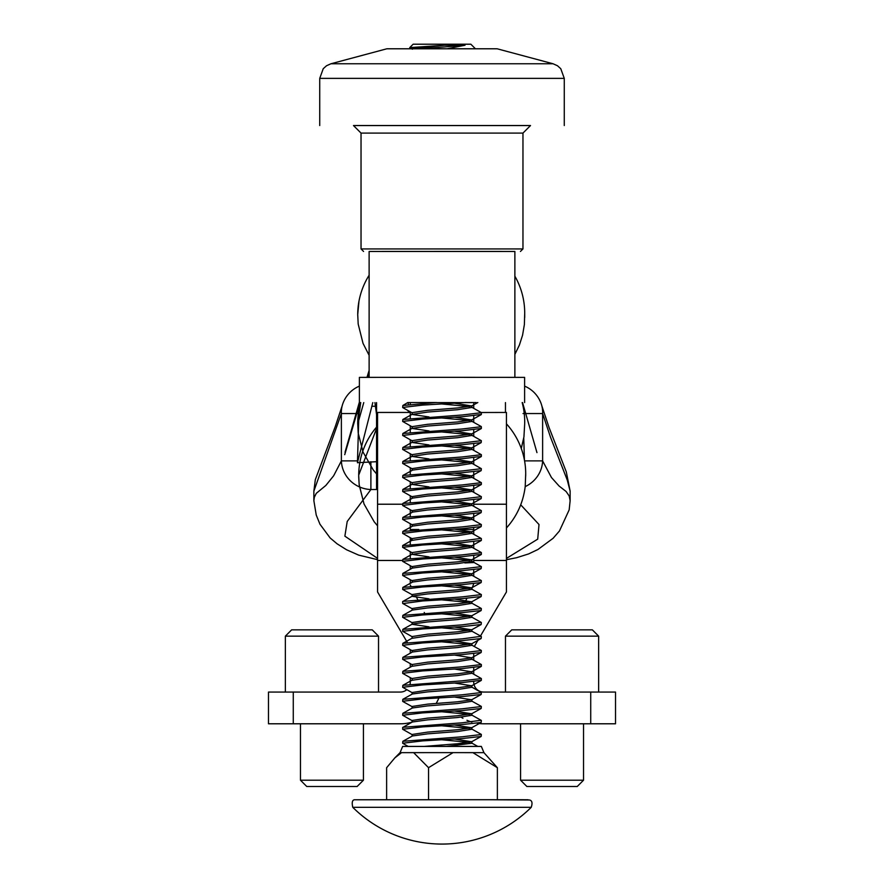 <?xml version="1.0" encoding="UTF-8"?>
<svg xmlns="http://www.w3.org/2000/svg" width="884" height="884" viewBox="0 0 884 884"><rect width="100%" height="100%" fill="white"/><g stroke="black" fill="none" stroke-linecap="round" stroke-linejoin="round"><path stroke-width="1.33" d="M358.716 475.912L359.169 484.675L364.02 503.979L374.175 521.759L377.556 525.825L374.175 521.759L364.02 503.979L359.202 484.962L358.716 477.029L358.716 475.062L377.556 425.989A74.223 74.223 -90 0 0 358.716 475.912L358.716 475.912A74.223 74.223 90 0 1 376.562 427.127M525.671 476.023L525.671 475.912A74.223 74.223 90 0 0 506.444 423.856M376.562 473.923L373.181 469.846L363.026 452.067L358.208 433.049L357.722 423.248L360.727 402.574A74.223 74.223 -90 0 0 357.722 424L363.766 402.585M521.284 448.486L523.936 436.906L524.676 424A74.223 74.223 -90 0 0 522.168 402.574M369.125 275.244A74.223 74.223 -90 0 0 357.722 315.29L357.722 315.29M524.676 315.29L524.709 317.466L524.709 315.268C524.709 310.604 524.72 316.781 524.676 315.29A74.223 74.223 -90 0 0 514.875 276.184M473.725 555.782L473.725 562.268M473.725 569.771L473.725 576.257M473.725 583.76L471.89 588.6M471.647 407.192L481.172 412.508L506.444 412.452L506.444 504.223L473.725 504.223L473.725 506.3L473.725 499.814M473.725 513.803L473.725 520.289L473.725 513.803M459.271 529.505L473.725 529.505L473.725 527.792L473.725 534.279M473.725 541.782L473.725 548.268M410.275 558.18L410.275 551.726M410.275 544.19L410.275 537.726M410.275 530.201L410.275 523.737L410.275 529.505L418.784 529.505M410.275 516.212L410.275 509.748L410.275 516.212M410.275 583.241L410.275 579.705M410.275 569.252L410.275 565.716M410.275 412.452L377.556 412.452L377.556 504.223L402.651 504.223M454.486 711.012L471.636 713.786L457.547 715.786L427.668 718.117L412.121 720.46L412.11 722.129A41.647 41.647 0 0 1 400.353 723.786L268.482 723.786L268.482 692.061L400.353 692.061A9.912 9.912 0 0 0 406.784 689.686M410.275 584.976L410.85 586.114M416.684 597.606L417.668 599.54M424.221 612.446L424.552 613.087M410.275 681.188L410.275 677.641M410.275 667.199L410.275 663.652M410.275 653.199L410.275 649.663M407.336 642.458L377.556 591.949L377.556 504.223M402.651 560.467L377.556 560.467M438.884 697.94A41.647 41.647 0 0 1 436.552 702.725M410.077 684.128A9.912 9.912 0 0 0 410.275 682.15M473.725 681.697L473.725 682.15A9.912 9.912 0 0 0 483.647 692.061L615.518 692.061L615.518 723.786L483.647 723.786A41.647 41.647 0 0 1 477.183 723.289M466.012 600.17L466.951 598.313M506.444 504.223L506.444 591.949L480.487 635.983M478.631 639.132L474.277 646.513M506.444 560.467L473.725 560.467M471.89 722.095A41.647 41.647 0 0 1 466.94 720.294M462.94 718.272A41.647 41.647 0 0 1 461.194 717.222M473.725 674.194L473.725 667.707M473.725 660.204L473.725 653.718M376.562 402.596L376.562 488.454L377.556 488.454M505.46 412.452L505.46 402.596M376.562 414.563L374.927 402.596M372.805 402.596L357.423 462.719A25.249 2.254 -88.3 0 0 357.49 460.884L358.926 413.546A26.056 2.332 -88.3 0 0 359.048 405.579M408.286 412.452L408.286 410.706M408.286 404.496L408.286 402.607M369.125 374.208L368.098 377.358M359.998 402.574L344.727 454.674M514.875 377.358L514.875 251.454L442 251.421L369.125 251.454L369.125 377.358M410.275 402.607L410.275 404.275M410.275 411.811L410.275 418.276M410.275 425.801L410.275 432.265M410.275 439.79L410.275 446.254M410.275 453.779L410.275 460.244M410.275 467.769L410.275 474.233M410.275 481.769L410.275 488.222M410.275 495.758L410.275 502.222M473.725 402.607L473.725 408.364M473.725 415.867L473.725 422.353M473.725 429.856L473.725 436.342M473.725 443.845L473.725 450.332M473.725 457.835L473.725 464.321M473.725 471.835L473.725 478.31M473.725 485.824L473.725 492.311M524.61 386.12A29.747 29.747 0 0 1 541.483 404.618A29.747 27.437 162.5 0 1 541.494 404.662A29.747 27.437 162.5 0 1 542.621 413.546L550.544 437.315L567.274 480.089L570.136 491.117L566.279 471.835L549.041 427.447L541.815 405.778M522.499 402.574L522.875 405.391M359.39 386.12A29.747 29.747 0 0 0 342.517 404.618A29.747 27.437 17.5 0 0 342.506 404.662A29.747 27.437 17.5 0 0 341.379 413.546L358.915 413.546M523.759 438.033L524.422 459.989M376.562 461.702L357.423 462.719M525.218 486.609A29.747 28.432 -24.1 0 0 542.621 460.884L542.621 413.546L523.03 413.546M342.185 405.778L335.235 426.652L315.323 479.636L313.864 491.161L341.379 413.546L341.379 460.884A29.747 28.432 24.1 0 0 370.893 489.526L377.556 489.526M357.479 460.884L341.379 460.884L333.666 475.758L325.876 485.427L316.295 493.316L314.35 497.217L313.864 500.687L316.24 515.074L319.975 524.245L330.141 537.958L337.113 543.826L346.55 549.76L358.661 555.119L377.556 559.66M377.556 558.379L344.87 536.157L347.213 521.472L370.893 489.526L370.893 461.702M520.72 504.819L539.008 524.51L537.704 539.152L506.444 558.412M506.444 559.705L516.587 557.716L528.643 553.914L537.947 549.494L553.13 538.268L559.462 530.964L569.174 509.836L570.136 500.72L569.208 496.001L566.091 491.482L559.075 486.012L551.439 477.493L542.621 460.884L524.588 460.884M583.539 780.207L520.577 780.207L526.875 786.506L577.241 786.506L583.539 780.207L583.539 723.786M505.471 636.149L598.645 636.149L592.357 629.85L511.759 629.85L505.471 636.149L505.471 692.061M363.423 780.207L300.461 780.207L306.759 786.506L357.125 786.506L363.423 780.207L363.423 723.786M285.355 636.149L378.529 636.149L372.241 629.85L291.643 629.85L285.355 636.149L285.355 692.061L285.355 636.149L291.643 629.85M436.055 402.54L407.745 402.563L402.927 405.458M464.807 402.585L476.255 402.563L465.249 402.552M464.332 402.607L424.674 402.607M524.61 402.563L524.61 377.38L442 377.335L359.39 377.38L359.39 402.563M369.125 251.476L514.875 251.476M520.444 251.454L522.963 248.934L361.037 248.934L361.037 133.086L522.963 133.086L530.522 125.539L353.478 125.539L361.037 133.086M386.849 48.786L497.151 48.786L553.075 63.77L330.925 63.77L386.849 48.786M530.477 125.583L353.523 125.583M454.486 738.991L471.636 741.764L457.547 743.764L424.033 746.405M471.89 743.245L446.276 746.405M454.486 725.002L471.636 727.775L457.547 729.775L427.668 732.107L412.121 734.46L412.11 736.118M471.89 727.51L471.89 729.256L457.547 731.521L427.668 733.853L412.364 735.985L402.839 741.3L402.651 743.245L422.718 740.88L462.465 738.516L481.161 736.449L481.349 734.505L462.465 736.77L402.839 741.289M441.713 739.753L469.514 742.383M471.89 713.521L471.89 715.266L457.547 717.532L427.668 719.863L412.364 721.996L402.651 727.499M441.713 725.764L469.514 728.383M454.486 697.023L471.636 699.796L457.547 701.797L427.668 704.128L412.121 706.471L412.11 708.139M471.89 699.531L471.89 701.277L457.547 703.542L427.668 705.874L412.364 707.996L402.839 713.311L402.651 715.266L422.696 712.891L462.465 710.537L481.161 708.471L481.349 706.526L462.465 708.78L402.839 713.311M441.713 711.764L469.514 714.394M454.486 683.023L471.636 685.807L457.547 687.807L427.668 690.139L412.11 692.526M471.89 687.277L457.547 689.553L427.668 691.885L412.364 694.006L402.839 699.321L402.651 701.277L422.729 698.89L462.465 696.548L481.161 694.481L481.349 692.537L462.465 694.791L402.839 699.321M454.486 669.033L471.636 671.818L457.547 673.807L427.668 676.138L412.121 678.492L412.11 680.161M471.89 671.542L471.89 673.299L457.547 675.564L427.668 677.895L412.11 680.282M454.486 655.044L471.636 657.818L457.547 659.818L427.668 662.149L412.121 664.503L412.11 666.16M471.89 657.552L471.89 659.298L457.547 661.575L427.668 663.906L412.11 666.293M454.486 641.055L471.636 643.828L457.547 645.828L427.668 648.16L412.121 650.502L412.11 652.171M471.89 643.563L471.89 645.309L457.547 647.574L427.668 649.906L412.364 652.038L402.839 657.353L402.651 659.309L422.751 656.923L462.465 654.569L481.161 652.502L481.349 650.558L462.465 652.823L402.839 657.353M454.486 627.065L471.636 629.839L457.547 631.839L427.668 634.171L412.11 636.557M471.89 629.574L471.89 631.32L457.547 633.585L427.668 635.916L412.11 638.314L412.11 636.568M441.713 641.817L469.514 644.436M454.486 613.065L471.636 615.85L457.547 617.85L427.668 620.181L412.121 622.524L412.11 624.192M471.89 615.584L471.89 617.33L457.547 619.596L427.668 621.927L412.364 624.049L402.839 629.364L402.651 631.32M412.11 624.314L429.005 626.822M441.713 627.817L469.514 630.447M454.486 599.076L471.636 601.86L457.547 603.86L427.668 606.192L412.121 608.535L412.11 610.203M471.89 601.584L471.89 603.341L457.547 605.606L427.668 607.938L412.364 610.059L402.839 615.375L402.651 617.33L422.696 614.955L462.465 612.59L481.161 610.535L481.349 608.59L462.465 610.844L402.839 615.375M441.713 613.827L469.514 616.457M454.486 585.086L471.636 587.86L457.547 589.86L427.668 592.192L412.121 594.545L412.11 596.203M471.89 587.595L471.89 589.341L457.547 591.617L427.668 593.949L412.364 596.07L402.651 601.584M412.11 596.335L428.983 598.833M441.713 599.838L469.514 602.468M454.486 571.097L471.636 573.871L457.547 575.871L427.668 578.202L412.121 580.545L412.11 582.346L402.839 587.396L402.651 589.352L422.707 586.965L462.465 584.611L481.161 582.556L481.349 580.6L462.465 582.865L402.839 587.396M471.89 573.606L471.89 575.351L457.547 577.617L427.668 579.948L412.364 582.081M441.713 585.849L469.514 588.479M454.486 557.108L471.636 559.881L457.547 561.881L427.668 564.213L412.121 566.556L412.11 568.224M471.89 559.616L471.89 561.362L457.547 563.627L427.668 565.959L412.364 568.092L402.839 573.396L402.651 575.351L422.729 572.976L462.465 570.622L481.161 568.556L481.349 566.611L462.465 568.876L402.839 573.407M441.713 571.86L469.514 574.478M454.486 543.119L471.636 545.892L457.547 547.892L427.668 550.224L412.121 552.566L412.11 554.367L429.005 556.865M471.89 545.627L471.89 547.373L457.547 549.638L427.668 551.97L412.11 554.367M441.713 557.859L469.514 560.489M454.486 529.118L471.636 531.903L457.547 533.903L427.668 536.234L412.121 538.577L412.11 540.378M471.89 531.627L471.89 533.384L457.547 535.649L427.668 537.98L412.11 540.367M441.713 543.87L469.514 546.5M454.486 515.129L471.636 517.913L457.547 519.903L427.668 522.234L412.121 524.588L412.11 526.389L402.839 531.428L402.651 533.384L422.762 530.997L462.465 528.643L481.161 526.588L481.349 524.632L462.465 526.897L402.839 531.428M471.89 517.637L471.89 519.394L457.547 521.659L427.668 523.991L412.364 526.113M441.713 529.881L469.514 532.511M454.486 501.14L471.636 503.913L457.547 505.913L427.668 508.245L412.121 510.598L412.11 512.389L402.839 517.438L402.651 519.394L422.707 517.007L462.465 514.654L481.161 512.587L481.349 510.643L462.465 512.908L402.839 517.438M471.89 503.648L471.89 505.394L457.547 507.67L427.668 509.991L412.364 512.123M441.713 515.891L469.514 518.521M454.486 487.15L471.636 489.924L457.547 491.924L427.668 494.255L412.121 496.598L412.11 498.399L402.839 503.449L402.651 505.394L422.74 503.018L462.465 500.664L481.161 498.609L481.349 496.653L462.465 498.919L402.839 503.449M471.89 489.659L471.89 491.405L457.547 493.67L427.668 496.001L412.364 498.134M441.713 501.902L469.514 504.532M454.486 473.161L471.636 475.935L457.547 477.935L427.668 480.266L412.121 482.609L412.11 484.41L429.005 486.907M471.89 475.669L471.89 477.415L457.547 479.68L427.668 482.012L412.11 484.41M441.713 487.902L469.514 490.532M454.486 459.161L471.636 461.945L457.547 463.945L427.668 466.277L412.121 468.619L412.11 470.421L402.839 475.459L402.651 477.415L422.729 475.039L462.465 472.686L481.161 470.619L481.349 468.675L462.465 470.929L402.839 475.459M471.89 461.68L471.89 463.426L457.547 465.691L427.668 468.023L412.364 470.144M441.713 473.912L469.514 476.542M454.486 445.171L471.636 447.956L457.547 449.945L427.668 452.276L412.121 454.63L412.11 456.431L429.005 458.929M471.89 449.426L457.547 451.702L427.668 454.033L412.11 456.42M441.713 459.923L469.514 462.553M454.486 431.182L471.636 433.956L457.547 435.956L427.668 438.287L412.121 440.641L412.11 442.442L429.005 444.939M471.89 433.69L471.89 435.436L457.547 437.713L427.668 440.044L412.11 442.431M441.713 445.934L469.514 448.564M454.486 417.193L471.636 419.966L457.547 421.966L427.668 424.298L412.121 426.641L412.11 428.442L429.005 430.939M471.89 419.701L471.89 421.447L457.547 423.712L427.668 426.044L412.11 428.442M441.713 431.944L469.514 434.574M454.486 403.203L471.636 405.977L457.547 407.977L427.668 410.309L412.121 412.651L412.11 414.452L429.005 416.95M471.89 405.712L471.89 407.458L457.547 409.723L427.668 412.054L412.11 414.452M441.713 417.955L469.514 420.574M423.966 402.552L429.005 402.96M441.713 403.955L469.514 406.585M412.375 49.206L409.745 47.614L444.464 45.228L465.006 45.239L447.238 48.764M444.464 45.228L412.209 48.764M465.006 45.239L422.209 48.764M408.154 746.416L402.651 743.245M481.084 720.272L462.465 722.78L402.839 727.3M412.375 734.781L402.651 729.256L422.751 726.88L462.465 724.526L481.161 722.46L481.349 720.515M412.375 720.791L402.651 715.266M462.465 680.802L402.839 685.332L402.651 687.288L422.751 684.901L462.465 682.547L481.349 680.293L481.349 678.547L462.465 680.802M471.647 687.023L481.349 692.537M412.375 692.813L402.651 687.288M462.465 666.812L402.839 671.343L402.651 673.299L422.718 670.912L462.465 668.558L481.349 666.293L481.349 664.547L462.465 666.812M471.647 673.033L481.349 678.547M471.647 659.044L481.349 664.547M412.375 664.823L402.651 659.298M481.084 636.314L462.465 638.834L402.839 643.353L402.651 645.309L422.707 642.933L462.465 640.58L481.161 638.513L481.349 636.568M412.375 650.834L402.651 645.309M481.095 622.336L462.465 624.833L402.839 629.364M412.375 636.845L402.651 631.309L422.751 628.944L462.465 626.59L481.161 624.524L481.349 622.579M412.375 622.855L402.651 617.33M471.647 589.087L481.349 594.589L462.465 596.855L402.839 601.385M402.894 603.573L422.729 600.954L462.465 598.601L481.161 596.545L481.349 594.589M471.647 575.086L481.349 580.6M462.465 554.876L402.839 559.406L402.651 561.362L422.762 558.986L462.465 556.633L481.349 554.367L481.349 552.622L462.465 554.876M471.647 561.097L481.349 566.611M412.375 566.887L402.651 561.351M481.073 538.378L462.465 540.886L402.651 545.616M412.375 552.898L402.651 547.373L422.718 544.997L462.465 542.643L481.349 540.367M412.375 538.909L402.651 533.372M412.375 524.908L402.651 519.383M471.647 505.14L481.349 510.643M462.465 484.929L402.839 489.449L402.651 491.405L422.707 489.029L462.465 486.675L481.349 484.41L481.349 482.664L462.465 484.929M471.647 491.139L481.349 496.653M471.647 477.15L481.349 482.664M462.465 456.94L402.839 461.47L402.651 463.426L422.707 461.05L462.465 458.685L481.349 456.42L481.349 454.685L462.465 456.94M471.647 463.161L481.349 468.675M412.375 468.951L402.651 463.426M471.647 435.182L481.349 440.685L462.465 442.95L402.839 447.481L402.651 449.437M471.647 449.171L481.349 454.685M412.375 454.962L402.651 449.426L422.729 447.061L462.465 444.696L481.161 442.63L481.349 440.685M462.465 428.961L402.839 433.492L402.651 435.447L422.707 433.061L462.465 430.707L481.349 428.442L481.349 426.696L462.465 428.961M412.375 440.961L402.651 435.436M462.465 414.972L402.839 419.491L402.651 421.447L422.718 419.071L462.465 416.718L481.349 414.452L481.349 412.706L462.465 414.972M412.375 426.972L402.651 421.447M436.519 402.518L402.839 405.502L402.651 407.458L422.74 405.082L465.713 402.518M356.108 799.744L486.786 799.711L355.379 799.777C352.44 799.423 351.567 801.932 352.771 807.324L531.229 807.324C532.654 803.048 532.113 800.606 529.593 800.009L486.786 799.711L528.102 799.744M409.745 47.614L413.137 44.211L470.863 44.211L475.404 48.764M386.628 799.711L386.628 767.71L394.839 757.886L401.546 752.649L413.624 752.638L428.541 767.677L453.039 752.627L413.624 752.638M453.039 752.627L483.935 752.649L481.349 746.416L402.651 746.416L400.065 752.649L394.839 757.886M472.874 752.638L497.372 767.699L483.935 752.649M428.541 767.677L428.541 799.7M497.372 767.699L497.372 799.711M293.278 723.786L293.278 692.061M590.722 692.061L590.722 723.786M376.562 453.912L377.556 453.912M371.788 406.264L375.722 406.264M412.11 539.362L410.275 539.362M410.275 539.406L412.11 539.406L410.275 539.406M319.732 125.539L319.732 78.367L564.268 78.367L560.776 68.709L557.472 65.748L553.075 63.77M401.546 752.649L400.065 752.649M506.444 527.969C516.952 516.278 523.206 502.477 525.218 486.565L525.704 473.736M369.125 355.324L363.026 343.357L358.186 324.052L357.722 314.538L358.959 301.245M514.875 354.385L519.394 345.058L522.566 335.213L524.378 324.527L524.709 313.113M522.554 402.574L536.964 452.608M345.036 452.232L359.39 402.087L345.036 452.232M366.982 377.358L369.125 370.385M313.864 491.161L313.864 500.698M464.862 562.931L473.725 562.533M570.136 500.709L570.136 491.161M520.577 723.786L520.577 780.207M598.645 692.061L598.645 636.149M300.461 723.786L300.461 780.207M378.529 692.061L378.529 636.149M363.556 251.454L361.037 248.934M522.963 248.934L522.963 133.086M319.732 78.367L323.224 68.709L326.527 65.748L330.925 63.77M564.268 125.539L564.268 78.367M471.89 743.256L471.89 741.499M412.11 694.15L412.11 692.537M471.89 687.288L471.89 685.542M471.89 449.437L471.89 447.68M402.651 729.256L402.651 727.51M402.651 603.341L402.651 601.595M402.651 547.373L402.651 545.627M481.349 540.378L481.349 538.632M352.771 807.324A126.71 126.71 0 0 0 531.229 807.324M412.364 414.187L402.839 419.491M471.647 421.182L481.172 426.497M412.364 428.176L402.839 433.492M412.364 442.166L402.839 447.481M412.364 456.155L402.839 461.47M412.364 484.134L402.839 489.449M471.647 519.129L481.172 524.444M471.647 533.118L481.172 538.433M412.364 540.102L402.839 545.417M471.647 547.108L481.172 552.423M412.364 554.091L402.839 559.406M471.647 603.076L481.172 608.391M471.647 617.065L481.172 622.38M471.647 631.054L481.172 636.37M412.364 638.038L402.839 643.353M471.647 645.044L481.172 650.359M412.364 666.028L402.839 671.343M412.364 680.017L402.839 685.332M471.647 701.012L481.172 706.327M471.647 715.001L481.172 720.316M471.647 728.991L481.172 734.306M471.647 742.991L477.802 746.428M477.824 402.518L471.636 405.977M481.161 414.651L471.636 419.966M402.839 407.668L412.375 412.983M481.161 428.641L471.636 433.956M481.161 442.63L471.636 447.956M481.161 456.63L471.636 461.945M481.161 470.619L471.636 475.935M481.161 484.609L471.636 489.924M402.839 477.625L412.375 482.94M481.161 498.598L471.636 503.913M402.85 491.614L412.375 496.93M481.161 512.587L471.636 517.913M402.839 505.604L412.375 510.919M481.161 526.588L471.636 531.903M481.161 540.577L471.636 545.892M481.161 554.566L471.636 559.881M481.161 568.556L471.636 573.871M481.161 582.545L471.636 587.86M402.85 575.561L412.375 580.876M481.161 596.545L471.636 601.86M402.85 589.551L412.375 594.866M481.161 610.535L471.636 615.85M402.839 603.54L412.375 608.866M481.161 624.524L471.636 629.839M481.161 638.513L471.636 643.828M481.161 652.502L471.636 657.818M481.161 666.492L471.636 671.818M481.161 680.492L471.636 685.807M402.85 673.497L412.375 678.813M481.161 694.481L471.636 699.796M481.161 708.471L471.636 713.786M402.839 701.487L412.375 706.802M481.161 722.46L471.636 727.775M481.161 736.449L471.636 741.764"/></g></svg>
